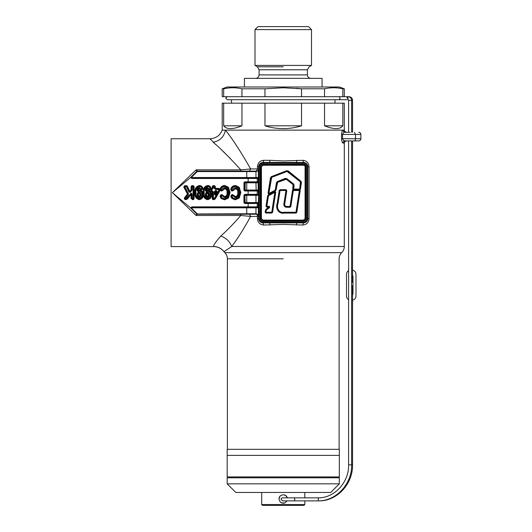 <?xml version="1.0" encoding="UTF-8"?>
<svg xmlns="http://www.w3.org/2000/svg" width="532" height="532" viewBox="0 0 532 532"><rect width="100%" height="100%" fill="white"/><g stroke="black" fill="none" stroke-linecap="round" stroke-linejoin="round"><path stroke-width="0.8" d="M351.625 288.051A1.51 1.51 0 0 0 351.625 285.272M294.269 497.852L317.83 497.852A1.51 0.532 90 0 1 318.369 499.362A1.51 0.532 90 0 1 317.83 500.871L294.269 500.871L294.801 499.362A1.51 0.532 90 0 0 294.269 497.852L282.592 497.852A1.51 1.51 0 0 0 281.082 499.362L282.592 500.871L281.082 499.362M348.606 132.282L348.606 100.362L351.625 100.362A3.664 3.664 0 0 0 347.955 96.698L348.872 96.698A3.664 3.664 0 0 1 352.543 100.362L352.543 132.282M348.606 100.362A0.645 0.645 0 0 0 347.955 99.717L347.955 96.698L342.827 96.698L342.827 88.797C336.729 87.441 330.638 87.441 324.54 88.797L301.538 88.797L283.257 87.773L264.969 88.797L264.969 96.698L241.967 96.698L241.967 88.797C235.869 87.441 229.777 87.441 223.679 88.797L223.679 96.698L223.679 88.797L222.216 88.797L222.216 96.698L241.967 96.698M351.625 280.098A1.51 1.51 0 0 1 351.625 282.871M351.625 290.977L352.543 290.977L352.543 464.855L351.625 464.855L351.625 140.907M352.543 140.907L352.543 277.172L351.625 277.172M279.267 497.287L278.941 498.93L280.204 495.877L283.25 494.614L286.302 495.877L287.433 497.852M287.233 497.267L284.926 494.953M280.204 495.877L279.28 497.254M227.177 483.834L339.33 483.834L339.33 477.796L227.177 477.796L227.177 483.834L235.802 492.459L330.705 492.459L339.33 483.834M287.107 500.871L284.913 502.913L281.601 502.913L280.204 501.982L278.941 498.93M304.823 504.536L303.958 505.4L262.549 505.4L261.684 504.536L304.823 504.536L304.823 500.871L318.675 500.871A1.51 0.525 -90 0 1 318.615 500.858M304.823 497.852L304.823 492.459M261.684 504.536L261.684 492.459M227.177 455.365L339.33 455.365L339.33 449.327L227.177 449.327L227.177 455.365L339.33 455.365L339.33 476.931L227.177 476.931L227.177 455.365M231.493 476.931L231.493 477.796M335.014 476.931L335.014 477.796M280.218 501.995L281.561 502.893M281.614 502.92L283.237 503.245M283.263 503.245L284.886 502.92M352.543 270.143A4.316 4.316 0 0 1 355.988 274.366L355.988 295.932A4.316 4.316 0 0 1 352.543 300.161M352.543 275.383A1.722 1.722 0 0 1 352.969 276.527L352.969 293.777A1.722 1.722 0 0 1 352.543 294.921M348.606 270.662A4.316 4.316 0 0 0 346.498 274.366L346.498 295.932A4.316 4.316 0 0 0 348.606 299.636M255.001 29.619L258.02 26.6L308.487 26.6L311.506 29.619L255.001 29.619L255.001 65.423L311.506 65.423L309.132 66.793L307.41 69.778L259.097 69.778L259.097 74.912C258.891 77.007 257.741 78.157 255.646 78.364M342.827 88.797L344.29 88.797L339.33 86.989L227.177 86.989L222.216 88.797M296.198 88.292L301.538 88.797L301.538 96.698L324.54 96.698L324.54 88.797M322.073 86.989L322.073 78.364L244.434 78.364L244.434 86.989M222.216 130.127L222.216 103.168L223.679 103.168L223.679 125.811C226.546 129.535 232.644 129.535 241.967 125.811L241.967 103.168L264.969 103.168L264.969 125.811C270.921 127.673 277.019 128.611 283.257 128.618C289.494 128.611 295.586 127.673 301.538 125.811L301.538 103.168L324.54 103.168L324.54 125.811C333.863 129.535 339.961 129.535 342.827 125.811L342.827 103.168L344.29 103.168L344.29 130.127L222.216 130.127C219.969 135.574 215.906 138.446 210.02 138.752L210.692 139.65M265.089 88.784L241.967 88.797M324.54 96.698L344.29 96.698L344.29 88.797M324.54 103.168L342.827 103.168M342.827 125.811L324.54 125.811M301.538 96.698L264.969 96.698M264.969 103.168L301.538 103.168M301.538 125.811L264.969 125.811M223.679 103.168L241.967 103.168M241.967 125.811L223.679 125.811M269.152 194.306L274.851 191.274L275.782 192.079L272.59 212.374L271.799 213.053L265.867 213.053L265.076 212.122L265.874 209.389L268.813 207.161L266.791 207.161L266 206.23L267.663 195.636L269.152 194.306L268.022 193.349L270.475 177.748L271.4 176.604L286.728 170.692L288.184 170.918L300.932 181.232L301.451 182.569L300.414 189.193L299.888 189.838L300.194 190.602L296.79 212.408L295.972 212.261L295.992 212.694L296.397 212.348L299.802 190.536L299.396 190.07L299.37 190.496L293.312 190.536L290.824 206.589L290 207.294L287.333 207.294C284.46 207.294 283.37 205.818 284.061 202.878L285.977 190.496L286.409 190.536L286.003 190.07L285.977 190.496L280.071 190.496L278.017 203.563C276.288 208.025 279.054 213.379 284.347 212.241L295.972 212.261L299.37 190.496L299.802 190.536L296.397 212.348L295.992 212.694L284.347 212.667C278.502 213.512 275.982 208.717 277.591 203.497L279.599 190.469L280.071 190.07L286.003 190.07L286.409 190.536L284.487 202.945C283.789 205.744 284.733 207.054 287.333 206.868L290 206.868L290 207.294M265.874 209.389L266.113 209.708L269.425 207.194L266.113 209.708L265.468 212.188L265.867 212.654L272.198 212.315L271.799 212.654L272.198 212.315L275.39 192.019L268.48 195.769L266.818 206.33L269.278 206.33L269.677 207.54L266.372 210.047L265.894 212.228L265.468 212.182L265.867 212.654L265.894 212.228L271.779 212.228L274.918 191.68L275.39 192.019L274.918 191.68L268.467 195.124L274.918 191.68L274.731 191.334M266 206.23L266.392 206.29L268.467 195.124L266.392 206.29L266.791 206.762L266.392 206.29L266.791 206.762L269.278 206.762L269.431 207.187L268.813 207.161L269.278 206.762L269.418 207.201L266.113 209.708L266.372 210.047M277.225 207.187L278.01 210.399L279.014 211.497M279.167 211.603L280.856 212.348M281.228 212.434L284.347 212.667L284.347 213.066C278.588 214.25 275.303 208.351 277.199 203.43L279.207 190.409L280.071 189.671L286.003 189.671L286.801 190.596L284.879 203.005C284.228 205.339 285.052 206.496 287.333 206.469L290.007 206.463L290 206.868L287.333 206.868C284.733 207.054 283.789 205.744 284.487 202.945L286.409 190.536L286.003 189.671M299.396 190.07L299.622 189.472L293.591 189.472L293.125 188.927L293.691 185.262L293.305 184.291L286.489 178.952L285.425 178.799L277.505 181.964L276.84 182.795L275.736 189.811L275.117 190.682L269.099 193.901L268.414 193.415L270.868 177.808L271.539 176.976L286.868 171.065L287.932 171.231L300.686 181.545L301.059 182.509L300.021 189.133L299.622 189.472L301.059 182.509L300.686 181.545L287.932 171.231L286.868 171.065L271.539 176.976L270.868 177.808L268.434 193.628M299.802 190.536L299.403 190.07L300.194 190.602M290.007 206.463L292.494 190.409L293.085 189.711L293.351 190.07L292.886 190.469L293.351 190.07L299.403 190.07M290.007 206.469L290.406 206.522L292.886 190.469L293.312 190.536M280.071 189.671L277.591 203.497L277.199 203.43M267.663 195.636L268.055 195.703L266.392 206.29L266.791 206.762L269.272 206.762M265.368 210.233L265.761 210.293L265.468 212.188L265.867 213.053M293.085 189.711L292.733 188.867L293.591 189.472L293.591 189.046L300.414 189.193M299.622 189.472L300.414 181.877L287.021 171.464L271.699 177.375L268.84 193.482L274.911 190.303L275.117 190.682L275.736 189.811L275.31 189.744L276.414 182.729L277.345 181.565L285.265 178.4L286.755 178.612L293.571 183.952L294.116 185.329L293.591 189.046M292.733 188.867L293.059 184.604L286.243 179.264L277.651 182.336L277.505 181.964L285.425 178.799L285.265 178.4M286.243 179.264L286.489 178.952L293.305 184.291L293.571 183.952M274.911 190.303L275.31 189.744M307.749 219.457L307.842 218.552A4.316 4.316 0 0 1 303.526 222.868L262.981 222.868L263.673 225.023C259.909 224.684 257.827 222.522 257.422 218.552L257.422 216.398L250.612 216.398C244.255 228.168 237.964 238.196 231.739 246.489L224.032 251.663L224.803 252.647L341.704 252.647C343.393 250.944 344.251 248.89 344.29 246.489L344.29 142.968C345.108 142.277 342.508 143.081 346.405 140.907L345.128 140.907L346.405 140.907C345.102 141.033 344.384 141.758 344.251 143.068L343.02 143.068C343.14 141.758 343.845 141.033 345.128 140.907L345.8 140.907M227.397 449.327L227.397 258.811C227.357 256.411 226.492 254.356 224.803 252.647L223.972 251.703C221.339 248.391 217.901 246.688 213.665 246.589L171.105 246.589L171.105 138.752L210.02 138.752L215.673 144.524M222.868 151.201L230.669 158.809M341.73 140.601L341.557 138.752C341.83 141.632 342.315 143.068 343.02 143.068M344.251 130.127L344.251 130.127A2.155 2.155 -90 0 0 346.405 132.282C344.43 131.238 343.745 130.706 344.344 130.686L344.29 130.127L343.02 130.127C342.315 130.127 341.83 131.564 341.557 134.436L342.542 134.436C343.153 132.827 344.018 132.109 345.128 132.282L350.116 132.282M345.8 132.282L345.128 132.282C343.845 132.149 343.147 131.431 343.02 130.127L225.415 130.127C232.504 138.899 240.903 151.839 250.612 168.943L249.461 171.105L246.748 171.105L256.51 171.105L255.965 171.583L255.965 177.528L258.372 177.528L258.372 170.599L256.311 171.583L256.51 171.105C257.774 171.018 258.492 170.3 258.665 168.943L258.665 170.599M258.765 165.884L258.665 166.789A4.316 4.316 0 0 1 262.981 162.473L269.631 162.42L269.99 160.318L283.257 160.937L302.834 160.318C306.598 160.657 308.68 162.812 309.085 166.789L309.085 218.552C308.686 222.522 306.598 224.677 302.834 225.023L283.257 224.404L263.673 225.023M258.665 214.742L258.665 216.398C258.492 215.041 257.774 214.323 256.51 214.236L256.311 213.758L258.372 214.742L258.372 207.812L255.965 207.812L255.965 213.758L256.51 214.236L197.305 214.236L196.089 215.48L196.734 213.984L190.662 207.919L191.872 206.855L248.145 206.855L248.145 203.503L245.166 203.503A1.217 1.217 0 0 1 243.955 202.286L243.955 195.563A1.217 1.217 0 0 1 245.166 194.346L248.145 194.346L248.145 190.995L245.166 190.995A1.217 1.217 0 0 1 243.955 189.778L243.955 183.055A1.217 1.217 0 0 1 245.166 181.838L248.145 181.838L248.145 178.486L191.872 178.486L190.662 177.422L172.368 192.67L196.089 169.861L240.797 169.861L250.612 168.943L257.422 168.943L257.422 166.789C257.827 162.819 259.909 160.664 263.673 160.318L269.99 160.318M190.662 207.919L172.368 192.67L196.089 215.48L240.797 215.48L240.797 214.236M233.748 195.344L235.457 196.594C237.245 196.075 238.01 194.785 237.764 192.724L237.764 192.677C238.023 190.636 237.292 189.326 235.563 188.747L232.185 191.101L231.387 190.769L230.708 189.345C231.387 186.925 232.969 185.641 235.463 185.502L239.24 187.291L240.836 192.557L239.22 198.03L235.317 199.839L231.952 198.496L230.742 196.401L231.493 194.912L232.271 194.652A1.184 1.184 0 0 1 232.644 194.592L235.463 197.126C237.591 196.587 238.536 195.118 238.289 192.724C238.569 190.316 237.658 188.813 235.556 188.215L235.929 188.242M222.988 195.344L224.703 196.594C226.486 196.075 227.257 194.785 227.011 192.724L227.011 192.677C227.27 190.636 226.539 189.326 224.803 188.747L221.425 191.101L220.634 190.769L219.955 189.345C220.634 186.925 222.216 185.641 224.703 185.502L228.481 187.291L230.083 192.557L228.467 198.03L224.564 199.839L221.199 198.496L219.982 196.401L220.733 194.912L221.518 194.652A1.184 1.184 0 0 1 221.891 194.592L224.703 197.126C226.838 196.587 227.782 195.118 227.536 192.724C227.816 190.316 226.905 188.813 224.803 188.215L225.176 188.242M208.105 189.139L207.48 188.574L206.35 190.37L207.686 190.044C210.187 190.542 211.43 192.118 211.423 194.772C211.443 197.598 210.113 199.227 207.433 199.666C204.175 198.722 202.745 196.381 203.144 192.664C202.739 188.827 204.248 186.439 207.673 185.502C209.522 185.621 210.672 186.586 211.111 188.408L211.144 188.707A1.184 1.184 0 0 1 210.16 189.858L209.435 189.977L208.105 189.139L208.611 188.993L207.48 188.049C206.343 188.381 205.784 189.206 205.791 190.523A0.419 0.419 0 0 0 206.436 190.928L207.693 190.569C209.861 191.041 210.931 192.444 210.898 194.772C210.945 197.272 209.788 198.729 207.433 199.141C204.527 198.203 203.271 196.042 203.67 192.664C203.277 189.146 204.607 186.932 207.673 186.034C204.607 186.932 203.277 189.146 203.67 192.664C203.271 196.042 204.527 198.203 207.433 199.141C209.788 198.729 210.945 197.272 210.898 194.772L210.133 191.986M199.241 188.574L198.11 190.37L199.453 190.044C201.954 190.542 203.197 192.118 203.191 194.772C203.211 197.598 201.881 199.227 199.201 199.666C195.936 198.722 194.506 196.381 194.912 192.664C194.499 188.827 196.009 186.439 199.434 185.502C201.289 185.621 202.433 186.586 202.878 188.408L201.921 189.858L201.196 189.977L199.241 188.574L199.247 188.049C198.11 188.381 197.545 189.206 197.558 190.523A0.419 0.419 0 0 0 198.203 190.928L199.453 190.569C201.621 191.041 202.692 192.444 202.665 194.772C202.712 197.272 201.555 198.729 199.201 199.141C196.295 198.203 195.038 196.042 195.437 192.664C195.038 189.146 196.375 186.932 199.44 186.034C196.375 186.932 195.038 189.146 195.437 192.664C195.038 196.042 196.295 198.203 199.201 199.141C201.555 198.729 202.712 197.272 202.665 194.772L201.901 191.986M191.872 206.855L191.872 207.334A0.738 0.738 0 0 0 191.347 208.604A0.738 0.738 0 0 1 191.872 207.334L258.186 207.334L258.186 203.025L245.166 203.025A0.738 0.738 0 0 1 244.434 202.286L244.434 195.563A0.738 0.738 0 0 1 245.166 194.825L258.186 194.825L258.379 194.346L258.186 190.516L245.166 190.516A0.738 0.738 0 0 1 244.434 189.778L244.434 183.055A0.738 0.738 0 0 1 245.166 182.316L258.186 182.316L257.042 182.316L257.242 181.838L258.379 181.838L258.186 178.007L191.872 178.007A0.738 0.738 0 0 1 191.347 176.737L196.734 171.357L196.089 169.861L197.339 171.105L196.727 171.337M258.186 194.825L257.042 194.825L257.242 194.346L258.665 194.346A0.479 0.479 0 0 1 258.186 194.825L258.372 195.304L255.965 195.304L255.965 202.546L258.372 202.546L258.665 195.304M190.662 177.422L191.347 176.737A0.738 0.738 0 0 0 191.872 178.007L191.872 178.486M299.483 222.868L299.483 222.256L303.526 222.256A3.704 3.704 0 0 0 307.23 218.552L307.23 166.789A3.704 3.704 0 0 0 303.526 163.085L269.658 163.011L269.631 162.42L303.526 162.473L302.834 160.318M197.305 214.236L197.339 214.236A0.858 0.858 0 0 1 196.734 213.984L197.305 214.236M197.073 171.69L196.734 171.357A0.858 0.858 0 0 1 197.339 171.105L246.748 171.105L246.748 171.583L197.339 171.583L191.686 177.076L191.872 177.528L246.748 177.528L246.748 171.583L256.311 171.583M258.186 207.334L256.996 207.334L257.242 206.855L258.665 206.855A0.479 0.479 0 0 1 258.186 207.334L258.665 207.812M224.032 251.663C221.385 248.331 217.94 246.615 213.691 246.502C213.126 245.591 215.5 242.113 220.813 236.068C227.084 230.436 233.748 223.566 240.797 215.48L250.612 216.398L249.461 214.236M240.797 171.105L240.797 169.861C229.651 157.552 220.434 148.342 213.152 142.23C219.969 140.887 224.052 136.85 225.415 130.127C221.166 130.127 221.166 130.127 225.415 130.127M259.476 221.066L261.398 222.562L262.981 222.868A4.316 4.316 0 0 1 258.665 218.552L258.665 166.789A4.316 4.316 0 0 1 262.981 162.473L261.392 162.779M307.031 164.275L305.109 162.779L303.526 162.473A4.316 4.316 0 0 1 307.842 166.789L307.842 218.552A4.316 4.316 0 0 1 303.526 222.868L305.115 222.562M267.024 222.868L267.024 222.256L299.483 222.256M303.526 221.319L303.526 220.707A2.155 2.155 0 0 0 305.687 218.552L305.687 166.789A2.155 2.155 0 0 0 303.526 164.634L262.981 164.634A2.155 2.155 0 0 0 260.826 166.789L260.826 218.552A2.155 2.155 0 0 0 262.981 220.707L303.526 220.707A2.155 2.155 0 0 0 305.687 218.552L306.292 218.552A2.766 2.766 0 0 1 303.526 221.319L262.981 221.319A2.766 2.766 0 0 1 260.215 218.552L260.215 166.789A2.766 2.766 0 0 1 262.981 164.022L303.526 164.022A2.766 2.766 0 0 1 306.292 166.789L306.292 218.552M277.651 182.336L276.128 189.871L274.851 191.274M296.79 212.408L295.992 213.093L284.347 213.066M344.29 246.489L231.739 246.489C229.758 241.428 226.12 237.957 220.813 236.068M269.658 222.323L269.99 225.023M296.849 222.323L296.517 225.023M303.526 222.256L302.834 225.023M296.849 163.011L296.517 160.318M269.658 163.011L262.981 163.085L263.673 160.318M258.665 216.398L257.422 216.398A2.155 0.911 90 0 0 256.51 214.236A2.155 2.155 0 0 1 258.486 215.533A2.155 2.155 0 0 0 256.51 214.236L256.55 214.236M258.412 169.961A2.155 2.155 0 0 1 256.51 171.105L257.422 168.943L258.665 168.943M350.116 140.907L354.425 140.907A2.155 1.077 90 0 0 355.502 138.752L360.896 138.752C360.782 140.049 360.064 140.767 358.741 140.907L345.128 140.907C344.018 141.08 343.153 140.362 342.542 138.752L355.502 138.752L355.502 134.436L342.542 134.436L342.542 138.752L341.557 138.752L341.557 134.436M344.41 130.932L344.317 130.559C344.856 130.493 343.02 130.905 346.405 132.282L345.128 132.282M354.425 132.282C360.098 132.282 360.098 132.282 354.425 132.282L355.502 134.436L360.896 134.436C360.769 133.126 360.051 132.408 358.741 132.282M343.679 140.488L345.128 140.907M235.556 187.683C238.017 188.301 239.107 189.984 238.828 192.724C239.074 195.444 237.95 197.086 235.463 197.658L232.644 195.656L231.826 195.922L232.697 197.738L235.31 198.775L238.396 197.359L239.772 192.557L238.409 187.956L235.463 186.566C233.482 186.679 232.238 187.703 231.726 189.645L232.75 190.05C233.162 188.614 234.1 187.823 235.556 187.683L235.556 188.215L233.262 190.21L235.556 188.215C237.644 188.8 238.555 190.29 238.289 192.67L237.764 192.677M237.764 192.724L238.289 192.724L238.05 194.912L236.56 196.887M235.457 196.594L235.463 197.126L233.255 195.537L232.757 195.729M231.493 194.912L231.24 196.235L232.324 198.117L231.24 196.235A0.652 0.652 0 0 1 231.659 195.417L232.437 195.151A0.652 0.652 0 0 1 233.255 195.537M231.952 198.496L232.324 198.117L235.317 199.307L232.324 198.117L232.697 197.738M235.317 199.839L235.317 199.307L238.815 197.698L235.317 199.307L235.31 198.775M235.463 185.502L235.463 186.034C233.229 186.153 231.819 187.304 231.214 189.492C231.819 187.304 233.229 186.153 235.463 186.034L238.828 187.616L240.311 192.557L238.815 197.698L239.22 198.03M239.24 187.291L238.828 187.616L238.15 186.938M232.91 190.602A0.652 0.652 0 0 0 233.262 190.21L232.384 190.616L230.708 189.345M224.803 187.683C227.264 188.301 228.354 189.984 228.068 192.724C228.314 195.444 227.197 197.086 224.71 197.658L221.891 195.656L221.073 195.922L221.944 197.738L224.557 198.775L227.643 197.359L229.019 192.557L227.656 187.956L224.703 186.566C222.728 186.679 221.485 187.703 220.973 189.645L221.997 190.05C222.409 188.614 223.347 187.823 224.803 187.683L224.803 188.215L222.502 190.21L224.803 188.215C226.891 188.8 227.802 190.29 227.536 192.67L227.011 192.677M228.068 192.724L227.536 192.724L227.044 195.61L225.807 196.887M224.703 196.594L224.703 197.126L222.496 195.537L222.004 195.729M219.982 196.401L220.487 196.235L221.571 198.117L220.487 196.235A0.652 0.652 0 0 1 220.9 195.417L221.684 195.151A0.652 0.652 0 0 1 222.496 195.537M221.199 198.496L221.571 198.117L224.557 199.307L221.571 198.117L221.944 197.738M224.564 199.839L224.557 199.307L228.055 197.698L224.557 199.307L224.557 198.775M230.083 192.557L229.551 192.557L228.068 187.616L229.551 192.557L228.055 197.698L227.643 197.359M224.703 185.502L224.703 186.034C222.476 186.153 221.059 187.304 220.461 189.492C221.059 187.304 222.476 186.153 224.703 186.034L228.068 187.616L228.481 187.291M222.157 190.602A0.652 0.652 0 0 0 222.502 190.21L221.631 190.616L220.833 190.283L221.631 190.616A0.652 0.652 0 0 0 222.157 190.609M210.891 189.419L211.935 189.425L211.922 188.887A0.519 0.519 0 0 0 211.537 189.06L211.404 190.556L211.404 189.405A0.519 0.519 0 0 1 211.922 188.887A0.519 0.519 0 0 0 211.537 189.06L211.144 188.707L212.747 188.235A0.652 0.652 0 0 1 212.095 188.887L212.095 188.887A0.652 0.652 0 0 0 212.747 188.235L212.747 186.852A0.652 0.652 0 0 1 213.405 186.2L214.11 186.2A0.652 0.652 0 0 1 214.762 186.852L214.762 188.235L214.762 186.852L213.405 186.732L213.279 188.235L211.935 189.425L211.935 190.542L213.279 191.726L213.512 198.609L214.256 198.489L218.599 190.742L218.479 189.425L215.42 189.425L214.23 188.235L214.23 186.852M212.221 188.235L212.221 186.852A1.184 1.184 0 0 1 213.405 185.675L214.11 185.675A1.184 1.184 0 0 1 215.294 186.852L215.42 188.887A0.652 0.652 0 0 1 214.762 188.235A0.652 0.652 0 0 0 215.42 188.887A0.652 0.652 0 0 1 214.762 188.235A0.652 0.652 0 0 0 215.42 188.887L218.479 188.887A0.652 0.652 0 0 1 219.131 189.545L219.131 190.742A1.21 1.21 0 0 1 218.971 191.347L214.722 198.755L218.971 191.347A1.21 1.21 0 0 0 219.131 190.742L219.663 190.742L219.43 191.606L215.181 199.021L213.512 199.666A1.29 1.29 0 0 1 212.221 198.376L211.922 191.6A1.044 1.044 0 0 1 210.878 190.556L210.878 189.439L211.404 189.439M215.181 199.021L214.722 198.755A0.765 0.765 0 0 1 214.057 199.141L213.512 199.141A0.765 0.765 0 0 1 212.747 198.376L212.747 191.726A0.652 0.652 0 0 0 212.095 191.074L212.095 191.6M214.23 194.133L215.294 193.409L215.4 194.3A0.339 0.339 0 0 1 214.762 194.133A0.339 0.339 0 0 0 215.4 194.3L216.87 191.68A0.406 0.406 0 0 0 216.517 191.074L215.42 191.074A0.652 0.652 0 0 0 214.762 191.726L214.762 194.133L214.762 191.726L214.23 191.726L215.42 190.542L216.517 190.542L217.335 191.939L215.866 194.559C215.101 195.237 214.556 195.098 214.23 194.133L214.23 191.726M207.227 199.134L207.433 199.666M207.686 190.044L207.693 190.569L206.436 190.928L205.266 190.449C205.279 188.833 206.024 187.856 207.487 187.517L209.236 188.933L210.08 188.661C209.794 187.35 208.99 186.652 207.673 186.566C204.953 187.497 203.796 189.532 204.208 192.664C203.809 195.676 204.887 197.658 207.433 198.609C209.462 198.21 210.439 196.933 210.366 194.772C210.419 192.777 209.528 191.553 207.693 191.101L206.21 191.533L205.266 190.449M205.931 189.711L207.121 188.095M207.274 188.062L208.611 188.993L209.123 188.847M207.699 186.034L207.673 186.034C209.256 186.127 210.233 186.965 210.599 188.534L209.349 189.458A0.652 0.652 0 0 1 208.611 188.993M210.326 187.736L208.704 186.193M206.722 196.867L205.857 194.712L207.467 197.126L208.883 194.898C208.99 193.641 208.478 192.877 207.354 192.584C208.478 192.877 208.99 193.641 208.883 194.898L209.415 194.892C209.535 196.428 208.883 197.352 207.473 197.658C205.977 197.305 205.259 196.321 205.325 194.705C205.272 193.209 205.951 192.325 207.354 192.052C208.823 192.358 209.508 193.309 209.415 194.892M208.837 195.636L207.473 197.658M207.36 193.116L206.383 194.712L207.467 196.594L208.358 194.898L207.354 192.584L205.857 194.712L207.354 192.052M198.995 199.134L199.201 199.666M199.453 190.044L199.453 190.569L198.203 190.928L197.026 190.449C197.046 188.833 197.784 187.856 199.254 187.517L201.003 188.933L201.847 188.661C201.562 187.35 200.757 186.652 199.44 186.566C196.714 187.497 195.563 189.532 195.969 192.664C195.57 195.676 196.647 197.658 199.201 198.609C201.222 198.21 202.2 196.933 202.127 194.772C202.18 192.777 201.289 191.553 199.453 191.101L197.971 191.533L197.026 190.449M197.698 189.711L198.888 188.095M199.041 188.062L199.985 188.308M199.467 186.034L199.44 186.034C201.023 186.127 202 186.965 202.366 188.534L201.109 189.458A0.652 0.652 0 0 1 200.378 188.993L199.254 187.517M202.094 187.736L200.471 186.193M198.489 196.867L197.625 194.712L199.234 197.126L200.65 194.898L199.241 197.658C197.744 197.305 197.026 196.321 197.086 194.705C197.04 193.209 197.718 192.325 199.121 192.052C200.584 192.358 201.276 193.309 201.182 194.892C201.296 196.428 200.65 197.352 199.241 197.658M200.118 194.898L199.121 193.116L198.15 194.712L199.234 196.594L200.118 194.898L200.65 194.898C200.757 193.641 200.245 192.877 199.121 192.584C200.245 192.877 200.757 193.641 200.65 194.898L201.182 194.892M199.121 192.052L197.625 194.712L199.121 192.584L199.121 193.116M187.43 194.266L187.836 194.606A0.765 0.765 0 0 0 187.922 193.761L184.265 186.845L184.81 186.732L188.395 193.508L188.248 194.945L185.229 198.609L186.546 198.416L191.168 193.136L192.105 194.074L192.105 198.376L193.056 198.376L193.056 186.852L192.105 186.852L192.105 189.764L190.456 192.258L189.026 192.085L190.044 191.919L189.838 191.334L189.505 191.853L187.065 186.792L189.505 191.853L190.044 191.919L191.38 190.296A0.838 0.838 0 0 0 191.573 189.764L191.573 186.852A0.652 0.652 0 0 1 192.225 186.2L192.936 186.2A0.652 0.652 0 0 1 193.588 186.852L193.588 198.376A0.765 0.765 0 0 1 192.823 199.141L192.338 199.141A0.765 0.765 0 0 1 191.573 198.376L191.573 194.074A0.406 0.406 0 0 0 191.168 193.668A0.406 0.406 0 0 1 191.573 194.074A0.406 0.406 0 0 0 190.855 193.821L186.965 198.742A1.044 1.044 0 0 1 186.147 199.141L185.023 199.141A0.439 0.439 0 0 1 184.684 198.423L187.836 194.606L184.684 198.423A0.439 0.439 0 0 0 185.023 199.141A0.439 0.439 0 0 1 184.684 198.423A0.439 0.439 0 0 0 185.023 199.141L185.229 198.609L184.278 198.09L187.457 194.007L183.799 187.091L184.651 185.675L186.12 185.675A1.569 1.569 0 0 1 187.537 186.559L189.838 191.334L191.048 189.764L191.048 186.852A1.184 1.184 0 0 1 192.225 185.675L192.936 185.675A1.184 1.184 0 0 1 194.113 186.852L194.113 198.376A1.29 1.29 0 0 1 192.823 199.666L191.048 198.376L191.048 194.433L191.573 194.074A0.406 0.406 0 0 0 190.855 193.821A0.406 0.406 0 0 1 191.168 193.668M189.026 192.085L186.579 187.025A0.505 0.505 0 0 0 186.12 186.732L184.81 186.732L184.651 186.2A0.439 0.439 0 0 0 184.265 186.845A0.439 0.439 0 0 1 184.651 186.2A0.439 0.439 0 0 0 184.265 186.845A0.439 0.439 0 0 1 184.651 186.2L186.12 186.2A1.044 1.044 0 0 1 187.065 186.792L187.537 186.559M299.483 163.085L299.483 162.473M267.024 163.085L267.024 162.473M290.033 206.868A0.399 0.399 0 0 0 290.406 206.522L290.007 206.868L290.824 206.589M299.403 189.771L293.591 189.472M269.278 206.33L269.278 206.762M269.677 207.54L269.418 207.201M232.59 190.124L232.384 190.616A0.652 0.652 0 0 0 232.91 190.609M221.039 189.791L220.833 190.283L220.461 189.492L220.634 190.769M209.98 188.807L210.073 189.332A0.652 0.652 0 0 0 210.599 188.534L211.111 188.408M201.921 189.858L201.834 189.332A0.652 0.652 0 0 0 202.366 188.534L202.878 188.408M184.278 198.09L185.023 199.666L187.384 199.074L191.048 194.433L190.436 193.495M198.496 191.38L198.11 190.37L197.558 190.523M203.191 194.772L202.127 194.772M199.44 186.566L199.434 185.502M194.912 192.664L195.969 192.664M207.487 187.517L207.48 188.574M206.729 191.38L206.35 190.37L205.791 190.523M211.423 194.772L210.366 194.772M207.673 186.566L207.673 185.502M203.144 192.664L204.208 192.664M211.404 190.556A0.519 0.519 0 0 0 211.922 191.074L211.935 190.542L211.404 190.556A0.519 0.519 0 0 0 211.922 191.074A0.519 0.519 0 0 1 211.404 190.556L210.878 190.556M224.803 188.215L224.803 188.747M227.536 192.724L227.011 192.724M228.467 198.03L228.055 197.698M235.57 188.215L235.563 188.747M240.836 192.557L239.772 192.557M229.019 192.557L229.551 192.557M227.656 187.956L228.068 187.616M224.703 186.566L224.703 186.034M224.703 197.126L224.71 197.658M238.396 197.359L238.815 197.698M238.409 187.956L238.828 187.616M235.463 186.566L235.463 186.034M235.463 197.126L235.463 197.658M238.289 192.724L238.828 192.724M206.383 194.712L205.325 194.705M207.433 198.609L207.433 199.141M207.693 190.569L207.693 191.101M197.086 194.705L198.15 194.712M199.201 198.609L199.201 199.141M199.453 191.101L199.453 190.569M185.229 198.609L185.023 199.141L185.229 198.609M207.467 196.594L207.467 197.126M208.358 194.898L208.883 194.898M199.234 196.594L199.234 197.126M216.517 191.074L216.311 191.6L216.517 191.074L216.311 191.6L216.87 191.68L215.294 191.726L215.294 193.409L216.311 191.6L216.87 191.68A0.406 0.406 0 0 0 216.517 191.074L216.517 190.542M248.145 207.334L248.145 206.855L257.242 206.855L257.242 203.503L258.665 203.503A0.479 0.479 0 0 0 258.186 203.025L258.665 202.546M248.145 194.825L248.145 194.346L257.242 194.346L257.242 190.995L258.665 190.995A0.479 0.479 0 0 0 258.186 190.516L258.186 182.316L258.665 181.838A0.479 0.479 0 0 1 258.186 182.316M196.734 213.984L197.339 214.236A0.858 0.858 0 0 1 196.734 213.984L246.748 213.758L246.748 207.812L191.872 207.812L191.686 208.265L197.073 213.651M257.042 178.007L257.242 178.486L258.665 178.486A0.479 0.479 0 0 0 258.186 178.007L258.665 177.528M317.83 497.852C334.216 498.318 349.025 482.544 348.606 464.855L351.625 464.855C352.091 484.073 335.918 501.363 317.83 500.871M347.123 98.207C347.123 100.149 347.123 100.149 347.123 98.207L347.123 96.698M347.123 99.717L338.618 99.717L339.669 99.271L340.108 98.207L339.669 97.137L338.618 96.698M352.543 100.362L351.625 100.362L351.625 132.282M307.41 69.778L307.41 74.912L259.097 74.912M283.257 66.793L257.375 66.793L283.257 66.793M283.257 258.811L227.397 258.811L283.257 258.811M215.42 188.361L218.479 188.361A1.184 1.184 0 0 1 219.663 189.545L219.663 190.742M246.748 190.516L246.748 182.795L245.166 182.795L245.166 190.037L258.665 190.037M246.748 203.025L246.748 195.304L244.913 195.563L245.166 202.546L255.965 202.546L256.171 203.025M258.665 182.795L255.965 182.795L256.171 190.516M246.748 214.236L246.748 213.758L256.311 213.758M248.145 178.007L248.145 178.486L257.242 178.486L257.242 181.838L248.145 181.838L248.145 182.316M262.981 163.085A3.704 3.704 0 0 0 259.277 166.789L259.277 218.552A3.704 3.704 0 0 0 262.981 222.256L262.981 222.868A4.316 4.316 0 0 1 258.665 218.552L257.422 218.552M303.526 163.085L303.526 162.473A4.316 4.316 0 0 1 307.842 166.789L309.085 166.789M262.981 222.256L267.024 222.256M306.292 166.789L305.687 166.789A2.155 2.155 0 0 0 303.526 164.634L303.526 164.022M260.215 218.552L260.826 218.552A2.155 2.155 0 0 0 262.981 220.707L262.981 221.319M262.981 164.022L262.981 164.634A2.155 2.155 0 0 0 260.826 166.789L260.215 166.789M261.431 218.552L262.981 220.095L303.526 220.095L305.075 218.552L305.075 166.789A1.549 1.549 0 0 0 303.526 165.246L262.981 165.246L261.431 166.789L261.431 218.552L260.826 218.552M307.23 218.552L309.085 218.552M259.277 166.789L257.422 166.789M257.042 190.516L257.242 190.995L248.145 190.995L248.145 190.516M256.171 194.825L255.965 195.304L246.748 195.304L246.748 194.825M246.748 178.007L246.748 177.528L255.965 177.528L256.171 178.007M256.171 182.316L255.965 182.795L246.748 182.795L246.748 182.316M257.042 203.025L257.242 203.503L248.145 203.503L248.145 203.025M256.171 207.334L255.965 207.812L246.748 207.812L246.748 207.334M261.431 166.789L260.826 166.789M262.981 164.634L262.981 165.246M303.526 164.634L303.526 165.246M262.981 220.095L262.981 220.707M305.687 166.789L305.075 166.789M303.526 220.095L303.526 220.707M305.687 218.552L305.075 218.552M307.23 166.789L307.842 166.789M258.665 218.552L259.277 218.552M280.025 190.536L279.207 190.409M286.801 190.596L286.409 190.536L284.487 202.945L284.879 203.005M295.992 212.694L295.992 213.093M287.333 206.469L287.333 207.294M292.494 190.409L292.886 190.469L290.406 206.522M300.633 182.443L301.451 182.569M300.414 181.877L300.932 181.232M265.468 212.188L265.076 212.122M287.659 171.563L288.184 170.918M293.298 185.203L294.116 185.329M266.791 207.161L266.791 206.762M287.021 171.464L286.728 170.692M271.799 212.654L271.799 213.053M271.699 177.375L271.4 176.604M272.198 212.315L272.59 212.374M271.293 177.881L270.475 177.748M285.571 179.171L285.425 178.799M275.39 192.019L275.782 192.079M268.274 194.772L268.667 195.503M268.84 193.482L268.022 193.349M268.893 193.522L269.285 194.247M277.232 182.855L276.414 182.729M275.117 190.682L275.303 191.035M276.128 189.871L275.736 189.811M293.125 188.927L293.551 188.993M286.489 178.952L286.755 178.612M277.505 181.964L277.345 181.565M268.48 195.769L268.055 195.703M265.761 210.293L266.186 210.359M284.061 202.878L284.487 202.945M293.351 190.07L293.351 190.496M280.071 190.496L280.071 190.07M278.017 203.563L277.591 203.497M284.347 212.241L284.347 212.667M212.221 186.852L212.747 186.852A0.652 0.652 0 0 1 213.405 186.2L213.405 185.675M214.11 185.675L214.11 186.2A0.652 0.652 0 0 1 214.762 186.852L215.294 186.852M218.479 188.361L218.479 188.887A0.652 0.652 0 0 1 219.131 189.545L219.663 189.545M212.221 191.726L212.747 191.726A0.652 0.652 0 0 0 212.095 191.074L212.095 190.542M215.42 190.542L215.42 191.074A0.652 0.652 0 0 0 214.762 191.726L215.294 191.726M214.762 194.133A0.339 0.339 0 0 0 215.4 194.3L215.866 194.559M213.512 199.666L213.512 199.141A0.765 0.765 0 0 1 212.747 198.376L212.221 198.376M214.256 198.489L214.722 198.755A0.765 0.765 0 0 1 214.057 199.141L214.057 199.666M192.338 199.666L192.338 199.141A0.765 0.765 0 0 1 191.573 198.376L191.048 198.376M193.056 198.376L193.588 198.376A0.765 0.765 0 0 1 192.823 199.141L192.823 199.666M191.048 186.852L191.573 186.852A0.652 0.652 0 0 1 192.225 186.2L192.225 185.675M192.936 185.675L192.936 186.2A0.652 0.652 0 0 1 193.588 186.852L194.113 186.852M190.975 189.964L191.38 190.296A0.838 0.838 0 0 0 191.573 189.764L191.048 189.764M188.248 194.945L187.836 194.606A0.765 0.765 0 0 0 187.922 193.761L188.395 193.508M187.384 199.074L186.965 198.742A1.044 1.044 0 0 1 186.147 199.141L186.147 199.666M186.12 185.675L186.12 186.2A1.044 1.044 0 0 1 187.065 186.792L186.579 187.025M193.588 198.376L194.113 198.376M185.023 199.666L185.023 199.141M187.457 194.007L187.922 193.761M183.799 187.091L184.265 186.845M184.651 186.2L184.651 185.675M200.89 188.847L199.866 189.139M201.023 188.927L201.196 189.977M209.256 188.927L209.435 189.977M210.073 189.332L210.16 189.858M215.294 188.235L214.23 188.235M212.095 189.425L212.095 188.361M211.922 188.887L211.922 188.361M219.43 191.606L218.512 191.081M211.922 191.074L211.922 191.6M221.997 190.05L223.008 190.376M221.425 191.101L221.837 190.124M219.955 189.345L220.973 189.645M221.073 195.922L220.733 194.912M221.851 195.663L221.518 194.652M231.387 190.769L231.799 189.791M232.384 190.616L232.185 191.101M232.75 190.05L233.761 190.376M230.742 196.401L231.753 196.075M232.61 195.663L232.271 194.652M220.487 196.235L220.993 196.075M231.659 195.417L231.826 195.922M231.726 189.645L231.214 189.492M213.279 191.726L212.747 191.726M213.279 198.376L212.747 198.376M213.512 198.609L213.512 199.141M214.057 198.609L214.057 199.141M212.747 188.235L213.279 188.235M218.599 190.742L219.131 190.742M212.747 186.852L213.279 186.852M218.599 189.545L219.131 189.545M213.405 186.2L213.405 186.732M218.479 189.425L218.479 188.887M214.11 186.2L214.11 186.732M215.42 189.425L215.42 188.887M217.335 191.939L216.87 191.68M210.08 188.661L210.599 188.534M201.847 188.661L202.366 188.534M201.834 189.332L201.748 188.807M186.147 198.609L186.147 199.141M186.12 186.2L186.12 186.732M186.546 198.416L186.965 198.742M192.105 194.074L191.573 194.074M190.044 191.919L190.456 192.258M192.105 198.376L191.573 198.376M191.38 190.296L191.793 190.636M192.338 198.609L192.338 199.141M191.573 189.764L192.105 189.764M192.823 198.609L192.823 199.141M191.573 186.852L192.105 186.852M192.225 186.2L192.225 186.732M193.056 186.852L193.588 186.852M192.936 186.2L192.936 186.732M215.42 191.074L215.42 191.6M245.166 202.546L245.166 203.025A0.738 0.738 0 0 1 244.434 202.286L244.913 202.286M244.913 195.563L244.434 195.563A0.738 0.738 0 0 1 245.166 194.825L245.166 195.304M244.913 183.055L244.434 183.055A0.738 0.738 0 0 1 245.166 182.316L245.166 182.795M245.166 190.037L245.166 190.516A0.738 0.738 0 0 1 244.434 189.778L244.913 189.778M245.166 190.995L245.166 190.516M243.955 189.778L244.434 189.778M243.955 183.055L244.434 183.055M245.166 181.838L245.166 182.316M245.166 203.503L245.166 203.025M243.955 202.286L244.434 202.286M243.955 195.563L244.434 195.563M245.166 194.346L245.166 194.825M196.734 171.357A0.858 0.858 0 0 1 197.339 171.105L197.339 171.583M191.686 177.076L191.347 176.737M191.872 177.528L191.872 178.007M197.339 214.236L197.339 213.758M191.347 208.604L191.686 208.265M191.872 207.334L191.872 207.812M352.543 290.977L352.543 286.662M352.543 464.855C353.009 484.08 336.796 501.363 318.675 500.871M352.543 277.172L352.543 281.488M338.618 99.717L227.237 99.717L225.728 98.207L227.237 96.698M348.606 464.855L348.606 140.907M294.269 500.871L282.592 500.871M335.014 103.168L335.014 99.717M255.001 65.423L257.375 66.793L259.097 69.778M311.506 29.619L311.506 65.423M307.41 74.912C307.616 77.007 308.766 78.157 310.861 78.364M231.493 103.168L231.493 99.717M339.117 449.327L339.117 258.811C339.15 256.411 340.014 254.356 341.704 252.647M360.896 138.752L360.896 134.436M346.405 140.907C343.02 142.283 344.856 142.696 344.317 142.636L344.41 142.257M266.113 209.708L269.431 207.187"/></g></svg>
